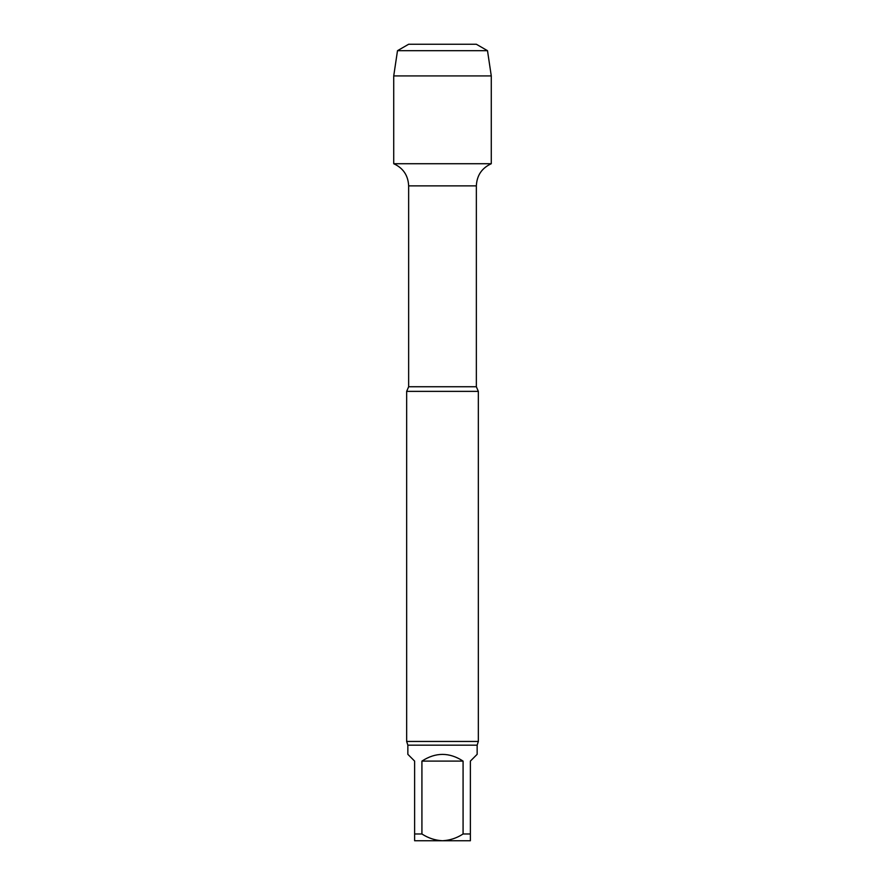 <?xml version="1.0" encoding="UTF-8"?>
<svg xmlns="http://www.w3.org/2000/svg" width="885" height="885" viewBox="0 0 885 885"><rect width="100%" height="100%" fill="white"/><g stroke="black" fill="none" stroke-linecap="round" stroke-linejoin="round"><path stroke-width="1.33" d="M463.076 761.1L421.924 761.1L421.924 833.98C428.24 838.106 435.099 840.363 442.5 840.75C449.923 840.352 456.782 838.095 463.076 833.98L463.076 761.1C449.359 752.161 435.641 752.161 421.924 761.1M477.148 745.17L477.148 754.33L470.377 761.1L470.377 840.75L414.623 840.75L414.623 761.1L407.852 754.33L407.852 745.17L477.148 745.17L478.342 741.453L478.342 391.369L406.658 391.369L408.649 386.745L408.649 185.872L476.351 185.872C476.838 175.462 481.805 168.084 491.275 163.725L491.275 75.922L393.725 75.922L397.498 50.688L487.502 50.688L491.275 75.922M414.623 833.98L421.924 833.98M463.076 833.98L470.377 833.98M393.725 75.922L393.725 163.725L491.275 163.725L393.725 163.725C403.195 168.084 408.162 175.462 408.649 185.872M407.852 745.17L406.658 741.453L478.342 741.453M442.5 163.725L393.725 163.725L393.725 75.922L397.498 50.688L408.649 44.25L476.351 44.25L487.502 50.688M408.649 386.745L476.351 386.745L476.351 185.872M476.351 386.745L478.342 391.369M406.658 741.453L406.658 391.369M408.649 44.25L397.498 50.688"/></g></svg>

